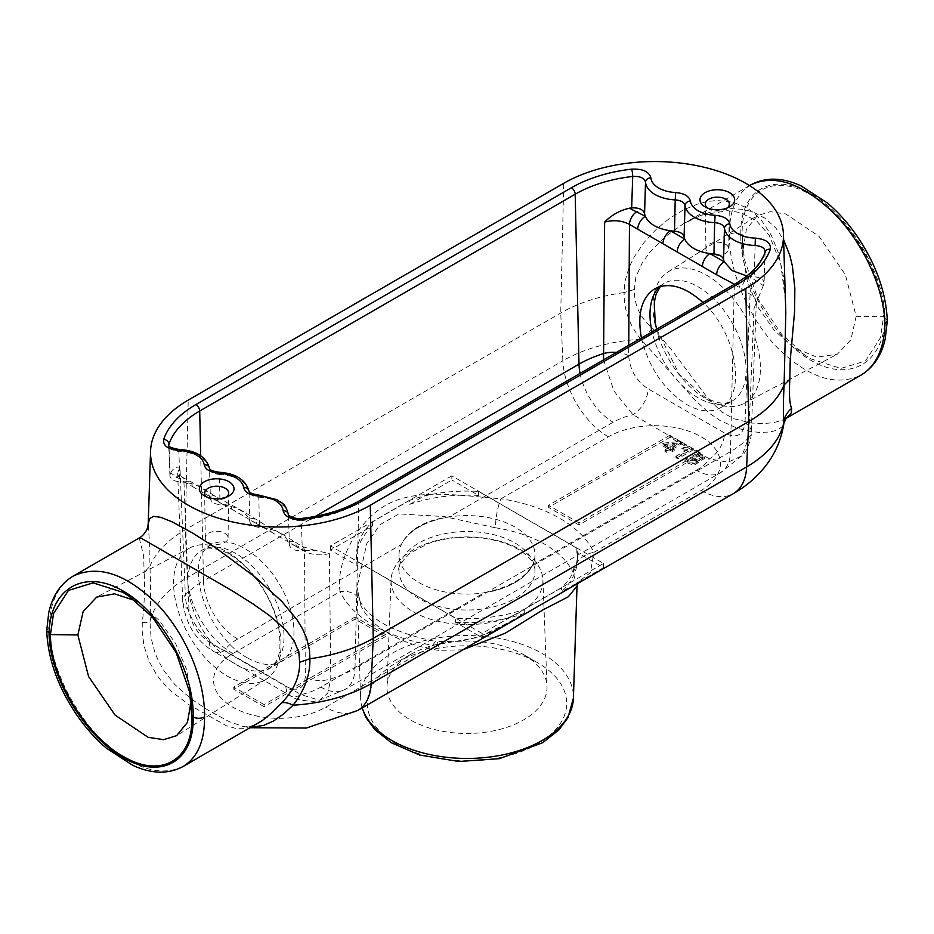 <?xml version="1.0" encoding="UTF-8"?>
<svg xmlns="http://www.w3.org/2000/svg" width="934" height="934" viewBox="0 0 934 934"><rect width="100%" height="100%" fill="white"/><g stroke="black" fill="none" stroke-linecap="round" stroke-linejoin="round"><path stroke-width="0.7" stroke-dasharray="4.67 3.5" d="M746.873 275.974L749.383 276.359A33.391 19.275 0 0 0 754.182 276.779C760.346 277.386 763.65 279.488 764.082 283.095L763.849 284.24A44648.819 10111.251 -96.7 0 0 765.063 252.869A112.5 64.948 180 0 1 734.299 286.073L730.493 451.624A48.276 27.868 60 0 1 720.511 472.697A48.276 27.868 60 0 1 696.367 470.304L532.649 564.825C525.212 578.228 509.193 587.474 484.594 592.576L447.958 613.731L482.189 633.486L603.551 563.424L451.846 475.826L451.846 480.029L409.734 504.348L409.734 500.32L372.549 521.791A110.457 63.769 0 0 0 356.543 554.843A110.457 63.769 0 0 0 357.138 561.474L455.523 618.273A110.457 63.769 0 0 0 524.254 609.377L561.439 587.906A110.457 63.769 0 0 0 577.446 554.843A110.457 63.769 0 0 0 576.838 548.165L478.558 491.424A110.457 63.769 0 0 0 409.734 500.32M686.338 458.279L688.3 459.213L687.331 460.684L697.803 460.707L690.366 457.24L697.675 452.943L704.61 456.924L694.079 463.906L684.914 460.672L684.914 462.073L686.338 458.279L686.338 459.68L688.3 460.614L687.331 462.085L697.803 462.108L690.366 458.641L697.675 454.356L704.61 458.325L694.079 465.307L684.914 462.073L686.338 459.68M666.818 452.453L664.95 451.379L668.581 449.289L661.996 445.483L663.712 444.502L680.466 442.821L681.983 443.697L672.153 449.371L674.196 450.562L672.492 451.542L670.449 450.363L666.818 452.453L666.818 451.052L664.95 449.978L664.95 451.379M693.016 450.001L677.78 458.792L675.924 457.718L687.786 450.865L681.82 450.013L683.618 448.974L693.016 450.001L693.016 448.6L677.78 457.391L677.78 458.792M700.255 454.858L578.893 524.931L578.893 522.83L700.255 452.757L700.255 454.858L669.911 437.346L548.55 507.419L578.893 524.931M603.551 563.424L603.551 567.627L576.838 552.192A110.457 63.769 180 0 1 577.446 558.871A110.457 63.769 180 0 1 561.439 591.934L561.439 587.906M603.551 567.627L561.439 591.934M455.523 622.301A110.457 63.769 180 0 0 524.254 613.404L482.189 637.7L455.523 622.301L455.523 618.273M372.549 525.819A110.457 63.769 180 0 0 356.543 558.871A110.457 63.769 180 0 0 357.138 565.502L330.473 550.103L372.549 525.819L372.549 521.791M786.124 418.327L781.735 420.475L773.142 422.728L762.716 423.627L750.854 422.974L733.552 418.63L721.667 411.952L707.575 397.966L671.523 349.76L652.236 327.927C640.059 317.758 634.104 304.939 634.373 289.458L635.856 276.989L642.3 262.711L649.924 252.098L665.417 236.571L683.326 223.833L701.516 215.182L727.598 210.652L740.522 212.59L756.984 221.23L769.301 235.45L780.707 263.563L785.634 302.628L783.287 275.238L777.987 251.736L771.356 235.356L761.595 220.506L754.38 213.244L746.336 207.57L732.84 202.118L716.67 200.518L708.299 201.394L698.305 203.787L683.49 209.87L669.398 218.486L656.263 229.297L644.343 242.151L634.338 256.698L629.096 267.346L624.974 281.286L624.11 292.575A132.943 76.751 0 0 0 560.739 312.995L185.247 529.776A132.943 76.751 0 0 0 149.895 566.354L149.837 547.779L148.202 524.219M634.373 289.458L624.11 292.575C623.83 309.866 629.434 325.406 640.911 339.205L695.036 400.196L709.898 413.622L720.406 420.709L737.346 428.227L749.208 431.228L759.19 432.419L769.698 432.033L776.096 430.492L781.921 426.99L783.941 423.16M142.342 622.313L150.035 622.616C150.818 601.846 150.771 583.096 149.895 566.354L144.163 572.484C145.015 587.241 144.408 603.854 142.342 622.313L142.12 630.357L143.929 645.569L148.868 660.817L156.27 674.22L160.858 680.419L171.342 691.44L189.275 704.878L226.425 725.776L235.064 728.24L243.739 728.333L252.857 725.811L258.298 723.103C255.974 725.158 245.654 728.006 242.49 726.243L229.028 721.573L208.048 710.155L191.061 698.877L174.81 684.494L164.302 671.207L158.476 660.992L154.986 652.773L151.11 638.039L150.035 622.616A129.954 75.035 180 0 1 187.36 577.551L185.247 529.776L188.224 400.114M385.45 636.614L264.089 706.676L264.089 704.575L385.45 634.501L385.45 636.614L355.107 619.09L233.745 689.164L264.089 706.676M577.784 583.446L572.624 586.424L590.428 572.589L593.872 552.391L701.189 490.432A65.684 37.92 0 0 0 701.189 436.808A65.684 37.92 0 0 0 608.303 436.808L500.986 498.756C456.784 495.487 416.622 487.746 385.392 505.446C354.827 523.32 335.376 565.432 340.116 591.642L232.811 653.59A65.684 37.92 0 0 0 232.811 707.213A65.684 37.92 0 0 0 325.697 707.213L433.002 645.266L478.021 637.478L518.615 617.607L503.484 625.885C489.673 633.287 475.184 638.412 460.018 641.249L436.283 641.588A21.459 4.53 -81.2 0 1 438.548 650.368A109.908 63.454 180 0 1 360.828 605.501L357.01 587.077L366.817 543.506L380.056 524.663L398.946 513.898L444.304 516.584L495.44 527.78A21.459 4.53 -81.2 0 1 500.986 498.756A131.355 75.841 0 0 1 593.872 552.391A21.459 16.917 155.1 0 0 573.161 572.659L577.014 586.12M251.094 727.259L242.49 726.243L250.254 727.738M749.535 185.597L684.82 222.957L697.57 216.536L712.992 211.224L731.462 208.609L743.009 209.379L752.816 211.878L765.401 218.369L776.119 228.351L783.626 239.769M750.924 184.792L750.889 184.815C736.436 193.723 729.291 210.243 729.466 234.364C728.707 270.335 747.55 315.832 775.71 346.012C807.011 377.278 835.393 387.026 860.833 375.223M856.151 316.346L850.851 339.813L837.319 354.208L816.783 357.138L793.246 347.25L774.263 330.356L758.373 307.753L747.539 282.266L742.997 256.908L742.939 250.977L746.348 229.39L757.392 215.649L770.328 211.656L785.821 213.991L818.943 236.267L845.41 274.783L856.151 316.346L883.552 316.743C883.704 274.257 848.878 215.847 811.051 195.101C773.165 172.136 740.125 191.365 742.261 235.17L744.34 259.162L757.871 298.752L781.56 334.197L805.458 355.457L811.051 358.948L840.869 368.44L865.526 360.909L880.458 337.758L883.552 316.743L887.3 320.771M729.466 234.364C733.26 232.566 737.066 232.566 740.872 234.364L742.261 235.17L742.939 250.977M183.076 766.534C158.71 777.672 130.608 767.76 98.77 736.798C70.062 706.945 49.806 662.288 49.058 627.193C49.922 602.465 57.966 585.443 73.167 576.091M139.248 537.949L143.602 555.765L144.163 572.484M46.7 630.427L49.058 627.193M763.849 284.24A111.52 64.388 180 0 1 763.335 285.57L749.383 276.359A10.729 6.199 120 0 0 741.806 289.271L752.267 295.506L755.326 298.95L756.365 302.791L754.053 308.383L748.648 437.649A21.459 12.294 2.3 0 0 751.286 432.08A21.459 12.294 2.3 0 0 745.017 422.939C743.172 435.524 736.366 438.898 724.597 433.026L648.138 388.883C636.428 381.224 629.948 370.191 628.687 355.772L628.745 345.311M170.151 474.379A111.52 64.388 180 0 1 170.665 473.048L184.617 482.259A33.391 19.275 0 0 0 179.818 481.839C173.864 481.279 170.572 479.27 169.918 475.803L170.151 474.379A44648.819 8145.181 79.7 0 1 168.937 444.199M210.454 499.118A33.391 19.275 0 0 0 209.8 496.795C206.239 489.159 197.845 484.314 184.617 482.259A10.729 6.199 -60 0 1 189.976 481.722A10.729 6.199 -60 0 1 192.194 486.404L181.733 480.123L178.674 476.632L177.635 472.791L179.947 467.292L185.352 594.923A21.459 12.457 -2.3 0 0 182.714 601.274A21.459 12.457 -2.3 0 0 188.983 609.633C190.828 623.655 197.634 634.513 209.403 642.183L285.862 686.338C297.572 692.234 304.052 689.059 305.313 676.8L304.542 551.27A10.729 6.199 120 0 0 302.324 546.588A10.729 6.199 120 0 0 296.965 547.114L304.647 550.395A111.52 64.388 180 0 1 302.324 550.698C295.144 551.06 290.836 549.192 289.423 545.117A33.391 19.275 0 0 0 288.688 542.339C285.127 534.703 276.733 529.858 263.505 527.803A33.391 19.275 0 0 0 259.489 527.418C254.036 526.881 250.849 525.036 249.903 521.884A33.391 19.275 0 0 0 249.25 519.573C245.689 511.937 237.294 507.08 224.055 505.025A33.391 19.275 0 0 0 220.05 504.652C214.598 504.103 211.399 502.258 210.454 499.118L209.531 468.751C210.419 471.974 213.688 473.853 219.338 474.414L220.05 504.652M170.665 473.048C173.035 468.354 176.117 466.44 179.947 467.292M304.647 550.395L314.886 550.324L329.375 553.57L330.799 678.89L327.787 693.121L319.51 700.266L301.028 694.639A21.459 12.387 -60 0 1 290.299 695.702A21.459 12.387 -60 0 1 285.862 686.338M289.423 545.117A48434.765 30562.932 -129 0 0 288.489 514.867C289.75 518.954 294.012 520.868 301.297 520.623A44648.819 34284.058 23 0 1 302.324 550.698M763.335 285.57L754.053 308.383M641.424 337.991C648.756 367.576 663.782 389.723 686.513 404.422C699.706 411.789 711.159 412.84 720.873 407.574C747.072 394.603 736.459 332.329 702.952 302.476M247.487 657.898C206.426 636.299 181.675 558.836 211.353 544.767C228.923 534.318 260.796 552.718 279.324 584.019C298.121 615.156 298.95 651.477 281.099 661.47C271.864 666.456 260.668 665.265 247.487 657.898M169.918 475.803L168.727 445.53L169.766 448.028L171.728 449.663L178.896 451.601A48434.765 22886.106 -115.3 0 0 179.818 481.839M249.903 521.884L248.981 491.517C249.857 494.74 253.126 496.631 258.788 497.192L259.489 527.418M329.375 553.57C320.269 555.823 311.991 555.053 304.542 551.27L296.276 546.495A10.729 6.199 120 0 0 294.058 541.813A10.729 6.199 120 0 0 288.688 542.339L296.965 547.114M263.505 527.803A10.729 6.199 -60 0 1 268.864 527.266A10.729 6.199 -60 0 1 271.094 531.948L256.827 523.717A10.729 6.199 120 0 0 254.608 519.035A10.729 6.199 120 0 0 249.25 519.573L263.505 527.803M224.055 505.025A10.729 6.199 -60 0 1 229.425 504.5A10.729 6.199 -60 0 1 231.644 509.182L217.388 500.951A10.729 6.199 120 0 0 215.17 496.269A10.729 6.199 120 0 0 209.8 496.795L224.055 505.025M755.104 245.479A48434.765 24802.452 68.1 0 1 754.182 276.779M765.261 251.841A5.359 4.296 19.1 0 0 765.063 252.869L764.082 283.095M451.846 475.826L330.473 545.9L364.704 565.665L237.633 639.031A58.865 33.986 0 0 0 224.569 650.484L301.028 694.639A58.865 33.986 0 0 0 320.876 687.097L447.958 613.731L364.704 565.665L401.34 544.51C408.777 529.496 424.795 520.25 449.394 516.771L613.124 422.238A58.865 33.986 0 0 1 632.972 414.696A21.459 12.387 120 0 0 648.138 388.883M320.876 687.097A48.276 27.868 -120 0 0 345.02 689.479L319.51 700.266L313.859 701.376C301.32 700.78 293.474 698.889 290.299 695.702L213.839 651.547A21.459 12.387 -60 0 0 224.569 650.484C203.799 642.51 185.738 615.798 185.352 594.923A107.13 61.842 0 0 1 203.507 580.948L200.705 455.745M603.551 359.859L613.965 391.042L632.972 414.696L709.431 458.851L728.076 462.237L742.098 455.652L748.648 437.649A107.13 61.842 0 0 1 730.493 451.624L355.002 668.405L358.808 502.866A112.5 64.948 180 0 1 301.297 520.623A5.359 0.864 -96.6 0 1 301.74 518.452M756.283 303.258L751.286 432.08C751.823 436.984 747.632 450.935 742.098 455.652L720.511 472.697L345.02 689.479A48.276 27.868 -120 0 0 355.002 668.405A107.13 61.842 0 0 1 330.799 678.89A21.459 12.948 179.7 0 1 305.313 676.8M188.983 609.633L183.928 481.629A10.729 6.199 120 0 0 181.71 476.947L177.647 473.106L182.714 601.274C185.597 624.052 195.965 640.806 213.839 651.547A21.459 12.387 -60 0 1 209.403 642.183M616.498 352.387A21.459 11.815 -179.7 0 1 628.687 355.772M696.367 470.304A58.865 33.986 0 0 0 709.431 458.851A21.459 12.387 120 0 0 724.597 433.026M652.236 327.927A21.459 10.391 138 0 1 640.911 339.205A129.954 75.035 0 0 0 562.852 360.757L560.739 312.995L563.716 183.321M288.478 514.669A5.359 4.378 -5.1 0 1 288.489 514.867A32.41 18.715 0 0 0 258.788 497.192L258.601 495.032M248.946 491.132A5.359 4.366 -8.1 0 1 248.981 491.517A32.41 18.715 0 0 0 219.338 474.414L219.151 472.254M209.496 468.366A5.359 4.366 -8.1 0 1 209.531 468.751A32.41 18.715 0 0 0 178.896 451.601L178.779 449.441M725.379 244.148A11.395 6.573 180 0 1 728.718 248.853A11.395 6.573 180 0 1 717.324 255.379A11.395 6.573 180 0 1 705.929 248.853A11.395 6.573 180 0 1 712.922 242.735A11.395 6.573 180 0 1 725.379 244.148M727.352 207.92A12.014 6.935 180 0 1 725.811 209.006A12.014 6.935 180 0 1 708.824 209.006A12.014 6.935 180 0 1 707.295 207.92M224.732 533.197A11.395 6.573 180 0 1 228.071 537.902A11.395 6.573 180 0 1 216.676 544.429A11.395 6.573 180 0 1 205.282 537.902A11.395 6.573 180 0 1 212.275 531.773A11.395 6.573 180 0 1 224.732 533.197M226.705 496.958A12.014 6.935 180 0 1 225.176 498.044A12.014 6.935 180 0 1 208.189 498.044A12.014 6.935 180 0 1 206.648 496.958M355.107 619.09L355.107 616.989L385.45 634.501M233.745 689.164L233.745 687.062L264.089 704.575M355.107 616.989L233.745 687.062M669.911 437.346L669.911 435.244L700.255 452.757M548.55 507.419L548.55 505.306L578.893 522.83M669.911 435.244L548.55 505.306M484.594 592.576A67.972 39.24 0 0 0 532.649 564.825M409.734 504.348A110.457 63.769 180 0 1 478.558 495.452L451.846 480.029M478.558 495.452L478.558 491.424M576.838 552.192L576.838 548.165M330.473 545.9L330.473 550.103M357.138 565.502L357.138 561.474M482.189 633.486L482.189 637.7M524.254 613.404L524.254 609.377M449.394 516.771A67.972 39.24 0 0 0 401.34 544.51M418.934 582.594A67.972 39.24 0 0 0 493 591.105A67.972 39.24 0 0 0 534.96 554.843A67.972 39.24 0 0 0 466.988 515.603A67.972 39.24 0 0 0 399.028 554.843A67.972 39.24 0 0 0 418.934 582.594M462.832 649.807L438.548 650.368M523.577 654.606A80.032 46.21 180 0 1 523.589 654.606A80.032 46.21 180 0 1 546.997 686.245A80.032 46.21 180 0 1 466.988 733.47A80.032 46.21 180 0 1 386.98 686.245A80.032 46.21 180 0 1 410.4 654.606A80.032 46.21 180 0 1 523.577 654.606L537.482 662.626A99.681 57.546 180 0 1 537.482 744.013A99.681 57.546 180 0 1 396.506 744.013A99.681 57.546 180 0 1 396.506 662.626A99.681 57.546 180 0 1 537.482 662.626L523.589 654.606M413.283 611.782A75.958 43.851 0 0 0 496.83 621.098A75.958 43.851 0 0 0 542.923 579.804A75.958 43.851 0 0 0 520.705 549.764A75.958 43.851 0 0 0 438.7 540.074A75.958 43.851 0 0 0 391.066 579.804A75.958 43.851 0 0 0 413.283 611.782M433.002 645.266A21.459 4.53 -81.2 0 1 436.283 641.588C393.95 632.948 368.381 619.137 359.578 600.13A21.459 16.917 155.1 0 0 340.116 591.642A131.355 75.841 0 0 0 433.002 645.266M360.828 605.501A21.459 16.917 155.1 0 0 359.578 600.13L357.01 587.089L360.571 698.13A106.441 61.457 180 0 1 425.355 640.432A106.441 61.457 180 0 1 542.257 653.531A106.441 61.457 180 0 1 573.418 698.13M677.78 457.391L675.924 456.317L675.924 457.718M675.924 456.317L687.786 449.464L687.786 450.865M687.786 449.464L681.82 448.612L681.82 450.013M681.82 448.612L683.618 447.573L683.618 448.974M683.618 447.573L691.814 447.9L691.814 449.301M691.814 447.9L693.016 448.6M697.313 461.186L702.356 458.115L698.06 455.862L693.028 458.769L697.313 461.186L697.313 459.785L702.356 456.714L698.06 454.461L693.028 457.368L697.313 459.785M688.3 459.213L688.3 460.614M697.803 460.707L697.803 462.108M665.533 445.553L670.285 448.297L677.127 444.351L665.533 445.553L665.533 444.152L670.285 446.896L670.285 448.297M670.285 446.896L677.127 442.949L677.127 444.351M664.95 449.978L668.581 447.888L668.581 449.289M668.581 447.888L661.996 444.082L661.996 445.483M661.996 444.082L663.712 443.101L663.712 444.502M663.712 443.101L680.466 441.42L680.466 442.821M680.466 441.42L681.983 442.296L681.983 443.697M681.983 442.296L672.153 447.97L672.153 449.371M672.153 447.97L674.196 449.161L674.196 450.562M674.196 449.161L672.492 450.141L672.492 451.542M672.492 450.141L670.449 448.962L670.449 450.363M670.449 448.962L666.818 451.052M677.127 442.949L665.533 444.152M706.711 399.285A75.958 43.851 -120 0 0 743.838 403.511A75.958 43.851 -120 0 0 760.416 368.276A75.958 43.851 -120 0 0 726.71 291.268A75.958 43.851 -120 0 0 667.903 271.992A75.958 43.851 -120 0 0 657.314 333.111A75.958 43.851 -120 0 0 706.711 399.285M191.085 701.586L191.003 694.417L186.461 669.048L175.627 643.573L159.737 620.97L140.754 604.064L134.975 600.539M227.289 552.041A75.958 43.851 60 0 1 281.006 645.055A75.958 43.851 60 0 1 266.097 679.333A75.958 43.851 60 0 1 227.289 676.064A75.958 43.851 60 0 1 177.448 608.373A75.958 43.851 60 0 1 190.162 547.803A75.958 43.851 60 0 1 227.289 552.041M191.131 702.041L191.061 700.337M608.303 436.808A64.364 37.162 60 0 1 562.852 360.757L187.36 577.551A64.364 37.162 -120 0 0 232.811 653.59M357.885 710.4A64.364 37.162 60 0 1 325.697 707.213M701.189 490.432A64.364 37.162 -120 0 0 733.365 493.619M740.872 234.364C739.495 190.174 772.406 171.085 811.016 193.7C849.601 215.649 884.3 273.767 884.942 317.537C884.3 362.906 849.601 383.022 811.016 360.396C772.406 338.447 739.495 279.301 740.872 234.364M735.408 283.738A5.359 3.094 60 0 0 734.299 286.073L358.808 502.866A5.359 3.094 -120 0 1 359.917 500.519M237.633 639.031A48.276 27.868 60 0 1 203.507 580.948L315.365 516.362M757.661 281.146A10.729 6.199 -60 0 0 750.072 294.047L745.017 422.939M734.439 284.298L741.806 289.271M217.388 500.951L192.194 486.404M256.827 523.717L231.644 509.182M296.276 546.495L271.094 531.948M314.886 550.324L302.324 546.588L281.344 533.407L268.864 527.266L241.894 510.641L215.17 496.269L202.445 487.863L181.71 476.947A10.729 6.199 120 0 0 176.339 477.472M580.037 373.437A48.276 27.868 -120 0 0 613.124 422.238M362.24 707.89A106.441 61.457 180 0 1 360.571 698.13L362.088 707.984M495.44 527.78A109.908 63.454 180 0 1 544.709 544.207A109.908 63.454 180 0 1 573.161 572.659M418.934 598.519A67.972 39.24 180 0 1 399.028 570.779A67.972 39.24 180 0 1 440.988 534.517A67.972 39.24 180 0 1 515.054 543.028A67.972 39.24 180 0 1 534.96 570.779A67.972 39.24 180 0 1 493 607.03A67.972 39.24 180 0 1 418.934 598.519M698.06 454.461L698.06 455.862M659.743 286.633A67.972 39.24 60 0 1 664.062 283.399A67.972 39.24 60 0 1 698.048 286.773A67.972 39.24 60 0 1 742.448 346.666A67.972 39.24 60 0 1 732.034 401.13A67.972 39.24 60 0 1 698.048 397.767A67.972 39.24 60 0 1 652.06 331.85M235.952 664.553A67.972 39.24 -120 0 0 269.938 667.915A67.972 39.24 -120 0 0 269.938 589.436A67.972 39.24 -120 0 0 201.966 550.184A67.972 39.24 -120 0 0 191.552 604.66A67.972 39.24 -120 0 0 235.952 664.553M728.718 248.853L729.337 204.149M705.929 248.853L705.31 204.149M725.811 209.006L729.582 206.834M708.824 209.006L705.065 206.834M228.071 537.902L228.69 493.199M205.282 537.902L204.663 493.199M225.176 498.044L228.935 495.872M208.189 498.044L204.418 495.872M577.446 558.871L577.446 554.843M356.543 558.871L356.543 554.843M399.028 554.843L399.028 570.779C397.417 567.662 401.223 561.708 410.435 552.916L427.935 543.705C445.471 537.482 464.49 535.742 484.968 538.474C497.95 540.447 508.902 544.008 517.833 549.157C526.671 554.609 532.018 559.956 533.851 565.222L534.96 570.779L534.96 554.843M391.066 579.804L386.98 686.245M542.923 579.804L546.997 686.245M702.356 458.115L702.356 456.714M687.331 462.085L687.331 460.684M690.366 458.641L690.366 457.24M704.61 458.325L704.61 456.924M693.028 458.769L693.028 457.368M660.396 286.446L664.062 283.399L654.676 288.816M656.625 329.212L679.368 374.359L704.738 397.102C713.903 402.052 721.223 403.99 726.699 402.939L732.034 401.13L720.873 407.574M743.838 403.511L837.319 354.208M667.903 271.992L757.392 215.649M742.343 242.408L742.997 256.908M805.458 355.457L793.258 347.25M211.353 544.767L201.966 550.184C204.511 549.577 205.807 545.421 223.086 551.13C238.042 557.68 251.701 570.837 264.053 590.58C271.607 603.352 276.534 616.171 278.857 629.002C280.994 648.523 280.854 659.696 269.938 667.915L281.099 661.47M190.162 547.803L96.681 597.118M266.097 679.333L176.608 735.677M128.542 595.857L140.742 604.064M191.657 708.918L191.003 694.417M410.4 654.606L396.506 662.626"/><path stroke-width="1.4" d="M150.549 451.285L148.202 524.207L149.498 518.662L153.491 516.339L160.917 517.354L172.253 521.896L192.287 532.824L215.497 547.663L255.064 577.037L281.788 601.391L297.035 619.814L302.464 628.757L306.656 638.284L309.458 650.052L309.89 658.739A132.943 76.751 0 0 0 373.261 638.331L748.753 421.538A132.943 76.751 0 0 0 784.105 384.971L785.809 312.692L783.451 234.504A128.729 74.323 0 0 0 702.905 166.952A128.729 74.323 0 0 0 563.716 183.321L188.224 400.114A128.729 74.323 0 0 0 150.549 451.285A128.729 74.323 0 0 0 228.888 521.067A128.729 74.323 0 0 0 370.284 505.224L373.261 638.331L371.148 683.653A129.954 75.035 180 0 1 293.089 705.205L283.282 714.218L273.405 721.083L263.528 725.426L251.094 727.259M299.639 662.241L309.913 658.739C310.17 675.002 304.566 690.495 293.089 705.205A21.459 9.69 -139 0 0 281.764 702.812C293.941 690.261 299.896 676.741 299.627 662.241L298.868 652.539L294.315 641.133L285.337 629.481L269.517 615.588L252.799 603.784L231.072 590.101L141.606 538.451L139.248 537.949L73.167 576.091C98.607 564.299 126.989 574.036 158.29 605.314C186.45 635.494 205.293 680.979 204.534 716.95C204.709 741.071 197.564 757.591 183.111 766.51L183.076 766.534M786.124 418.327L783.941 423.16L783.965 421.806C783.182 414.241 783.229 401.959 784.105 384.971M370.284 505.224L745.776 288.431A128.729 74.323 0 0 0 783.451 234.504M228.935 481.711A17.337 10.005 180 0 1 228.935 495.872A17.337 10.005 180 0 1 204.418 495.872A17.337 10.005 180 0 1 204.418 481.711A17.337 10.005 180 0 1 228.935 481.711M729.582 192.673A17.337 10.005 180 0 1 729.582 206.834A17.337 10.005 180 0 1 705.065 206.834A17.337 10.005 180 0 1 705.065 192.673A17.337 10.005 180 0 1 729.582 192.673M745.776 288.431L748.753 421.538L746.64 466.872L371.148 683.653A64.364 37.162 60 0 1 357.885 710.4L733.365 493.619A64.364 37.162 -120 0 0 746.64 466.872A129.954 75.035 0 0 0 783.965 421.806A21.459 20.291 -3.5 0 1 791.658 408.427L791.308 412.956L786.043 418.409L860.833 375.223C867.021 371.627 872.099 366.455 876.08 359.695C881.638 350.075 884.591 338.213 884.942 324.133C884.194 289.015 863.927 244.346 835.206 214.505C803.357 183.543 775.255 173.642 750.901 184.815L749.535 185.597M783.626 239.769L789.884 255.577L792.394 266.062L794.834 288.034L794.636 310.975L790.211 360.361L789.837 379.227C788.985 394.323 789.592 404.06 791.658 408.427M750.889 184.815C765.717 176.935 782.517 177.32 801.279 185.983L827.571 203.133C839.047 212.917 849.368 224.627 858.521 238.263C876.512 265.548 886.109 293.054 887.3 320.771L884.942 324.133M134.975 600.539L114.473 593.837L96.681 597.118L83.149 611.513L77.849 634.968L50.448 634.583L53.542 613.568L68.474 590.405L93.131 582.874L122.949 592.366L128.542 595.857L152.44 617.117L176.129 652.562L189.66 692.152L191.739 716.156C193.875 759.949 160.835 779.189 122.949 756.225C85.122 735.467 50.296 677.068 50.448 634.583L46.7 630.543L48.766 612.552C52.456 595.88 60.593 583.727 73.167 576.091M204.534 716.95C200.74 718.748 196.934 718.748 193.128 716.95L191.739 716.156L191.131 702.041M46.7 630.543C47.891 658.26 57.488 685.766 75.479 713.062C84.632 726.699 94.953 738.409 106.429 748.192L132.721 765.331C151.483 773.994 168.283 774.391 183.111 766.51L262.232 720.616L271.887 712.84L281.764 702.812M734.439 284.298L716.611 274.736A10.729 6.199 -60 0 1 724.2 261.824L709.945 253.593A10.729 6.199 120 0 0 702.356 266.494L677.173 251.958A10.729 6.199 -60 0 1 684.75 239.046L670.495 230.815A10.729 6.199 120 0 0 662.906 243.727L637.724 229.18A10.729 6.199 -60 0 1 645.312 216.279L629.353 208.224A111.52 64.388 180 0 1 631.676 207.92C638.856 207.558 643.164 209.426 644.577 213.501A33.391 19.275 0 0 0 645.312 216.279C648.873 223.915 657.267 228.76 670.495 230.815A33.391 19.275 0 0 0 674.511 231.2C679.964 231.737 683.151 233.582 684.097 236.734A33.391 19.275 0 0 0 684.75 239.046C688.311 246.681 696.706 251.538 709.945 253.593A33.391 19.275 0 0 0 713.95 253.966C719.402 254.515 722.601 256.36 723.546 259.5A33.391 19.275 0 0 0 724.2 261.824L732.244 270.65L746.873 275.974M629.353 208.224C619.861 210.372 611.618 215.007 604.625 222.105L603.551 359.859M644.577 213.501A48434.765 32479.278 54.4 0 1 645.511 182.2C644.25 177.962 639.988 176.047 632.703 176.444A44648.819 36250.116 -154.6 0 0 631.676 207.92M702.952 302.476C684.891 286.376 668.802 281.823 654.676 288.816C641.53 297.572 637.116 313.964 641.424 337.991M168.937 444.199L168.727 445.53C168.178 446.662 171.529 447.97 178.779 449.441L178.627 450.421C167.828 449.336 162.843 445.635 163.672 439.33A5.359 4.296 19.1 0 1 168.937 444.199A112.5 64.948 180 0 1 199.701 411.007L575.192 194.214A112.5 64.948 180 0 1 632.703 176.444A5.359 0.864 -96.6 0 0 631.653 169.147A117.871 68.054 0 0 0 571.398 187.757L195.907 404.55A117.871 68.054 0 0 0 163.672 439.33M684.097 236.734L685.019 205.55C684.143 202.234 680.874 200.355 675.212 199.888L674.511 231.2M723.546 259.5L724.469 228.328C723.581 225.012 720.312 223.121 714.662 222.666L713.95 253.966M765.063 252.869C765.623 248.584 762.296 246.121 755.104 245.479L755.372 238.123C766.172 239.209 771.157 242.91 770.328 249.215A5.359 4.296 19.1 0 0 765.261 251.841L765.273 251.771M604.625 222.105C613.731 219.712 622.009 220.482 629.458 224.405A10.729 6.199 -60 0 1 637.035 211.504M315.365 516.362L578.998 364.155A107.13 61.842 0 0 1 603.201 353.671A21.459 11.815 -179.7 0 1 616.498 352.387M784.116 384.948L789.837 379.227M362.602 500.787A5.359 3.094 -120 0 0 359.917 500.519L735.408 283.738A5.359 3.094 60 0 1 738.094 283.994L362.602 500.787A117.871 68.054 0 0 1 302.347 519.397A5.359 0.864 -96.6 0 0 301.74 518.452C297.864 520.308 286.178 514.938 288.478 514.669C284.812 501.733 281.846 503.823 276.849 499.667L258.601 495.032C252.378 494.063 249.168 492.767 248.946 491.132C245.677 479.702 235.742 473.398 219.151 472.254C212.94 471.296 209.718 470 209.496 468.366C206.087 456.668 195.848 450.363 178.779 449.441M302.347 519.397C291.42 519.876 285.01 516.992 283.13 510.77A5.359 4.378 -5.1 0 1 288.478 514.669M283.13 510.77A27.039 15.609 0 0 0 258.344 496.001L258.601 495.032M755.104 245.479A32.41 18.715 0 0 1 724.469 228.328A5.359 4.366 -8.1 0 1 729.816 223.81A27.039 15.609 0 0 0 755.372 238.123M258.344 496.001C249.868 495.242 244.965 492.416 243.634 487.513A5.359 4.366 -8.1 0 1 248.946 491.132M631.653 169.147C642.58 168.669 648.99 171.552 650.87 177.775A5.359 4.378 -5.1 0 0 645.511 182.2A32.41 18.715 0 0 0 675.212 199.888L675.656 192.544C684.132 193.303 689.035 196.128 690.366 201.032A5.359 4.366 -8.1 0 0 685.019 205.55A32.41 18.715 0 0 0 714.662 222.666L715.105 215.31C723.581 216.081 728.485 218.906 729.816 223.81M243.634 487.513A27.039 15.609 0 0 0 218.895 473.234L219.151 472.254M218.895 473.234C210.419 472.464 205.515 469.639 204.184 464.735A5.359 4.366 -8.1 0 1 209.496 468.366M707.295 207.92A12.014 6.935 180 0 1 705.31 204.149A12.014 6.935 180 0 1 712.677 197.693A12.014 6.935 180 0 1 725.811 199.187A12.014 6.935 180 0 1 729.337 204.149A12.014 6.935 180 0 1 727.352 207.92M206.648 496.958A12.014 6.935 180 0 1 204.663 493.199A12.014 6.935 180 0 1 212.041 486.742A12.014 6.935 180 0 1 225.176 488.237A12.014 6.935 180 0 1 228.69 493.199A12.014 6.935 180 0 1 226.705 496.958M362.24 707.89A106.441 61.457 180 0 0 475.488 758.245A106.441 61.457 180 0 0 573.418 698.13L577.014 586.132L568.327 596.768L542.911 609.902L505.399 633.124L462.832 649.807M77.849 634.968L88.59 676.543L115.057 715.059L148.179 737.335L163.672 739.658L176.608 735.677L187.454 722.391L191.085 701.586M650.87 177.775A27.039 15.609 0 0 0 675.656 192.544M690.366 201.032A27.039 15.609 0 0 0 715.105 215.31M738.094 283.994A117.871 68.054 0 0 0 770.328 249.215M204.184 464.735A27.039 15.609 0 0 0 178.627 450.421M193.128 716.95C194.505 672.013 161.594 612.867 122.984 590.93C84.399 568.304 49.7 588.42 49.058 633.777C49.7 677.547 84.399 735.665 122.984 757.626C161.594 780.24 194.505 761.152 193.128 716.95M580.037 373.437A48.276 27.868 -120 0 1 578.998 364.155L575.192 194.214A5.359 3.094 -120 0 0 571.398 187.757M200.705 455.745L199.701 411.007A5.359 3.094 60 0 0 195.907 404.55M628.745 345.311L629.458 224.405L637.724 229.18M716.611 274.736L702.356 266.494M677.173 251.958L662.906 243.727M652.06 331.85A67.972 39.24 60 0 1 659.743 286.633M250.254 727.738L306.387 728.041L357.885 710.4M783.941 423.16C781.338 440.147 774.578 455.22 763.673 468.354C755.151 478.535 745.052 486.953 733.365 493.619M887.3 320.887L885.234 338.762C881.544 355.445 873.407 367.599 860.833 375.223M148.202 524.219L147.409 528.142C144.852 534.715 139.61 537.996 139.248 537.949M359.917 500.519C343.735 509.754 324.343 515.731 301.74 518.452M735.408 283.738C751.169 274.386 761.128 263.762 765.261 251.841M578.356 582.582L577.014 586.12M573.418 698.13L567.989 717.604L558.976 729.828L542.677 742.728L499.27 758.688L458.792 761.49L419.518 754.999L391.416 742.787L374.919 729.723L365.918 717.464L362.088 707.984M660.396 286.446L656.1 294.198L654.314 302.172L655.143 322.312L656.625 329.212"/></g></svg>
